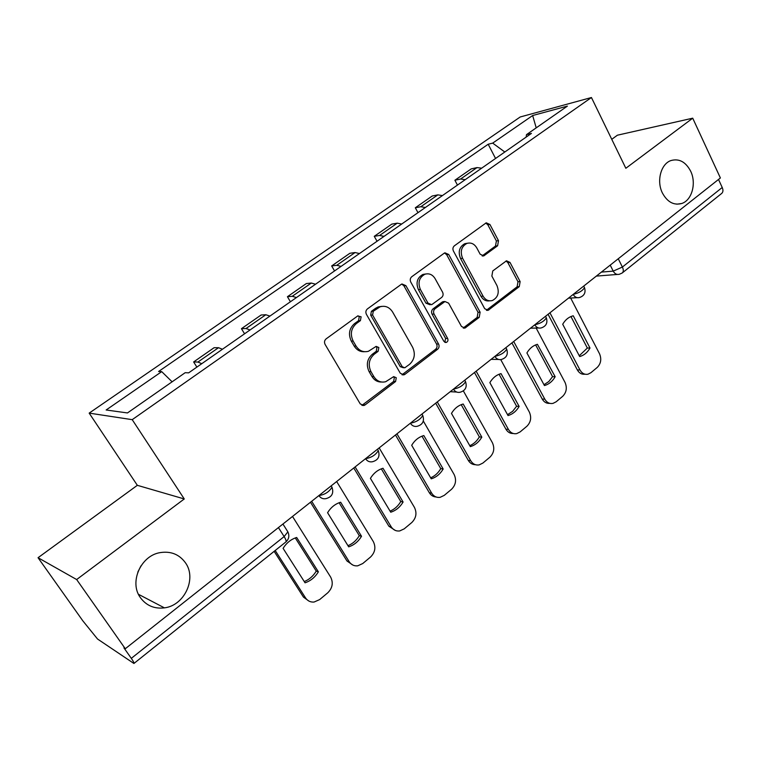 <?xml version="1.0" encoding="UTF-8"?>
<svg xmlns="http://www.w3.org/2000/svg" width="761" height="761" viewBox="0 0 761 761"><rect width="100%" height="100%" fill="white"/><g stroke="black" fill="none" stroke-linecap="round" stroke-linejoin="round"><path stroke-width="1.14" d="M361.114 316.795L357.718 315.948L326.127 338.864C324.414 340.395 324.072 342.25 325.099 344.419L360.238 403.91L363.939 405.499L365.08 404.919L395.577 381.518L396.262 377.741L393.703 376.628L385.675 381.727C380.785 382.869 376.838 381.156 373.851 376.6L371.007 371.701C367.867 364.928 368.933 359.125 374.174 354.284L378.141 351.316L378.835 347.52L376.153 346.388L368.457 351.278C363.349 352.571 359.211 350.831 356.053 346.055L353.161 341.08C349.974 334.203 351.049 328.352 356.376 323.549L360.41 320.619L361.114 316.795M364.433 351.706C360.134 351.934 356.719 350.05 354.198 346.065L351.297 341.099C348.119 334.241 349.194 328.41 354.521 323.615L358.536 320.695L359.24 316.88L357.993 315.767M361.913 405.385L393.646 381.432L394.322 377.665L393.408 376.743M381.527 382.022C377.494 382.098 374.307 380.262 371.958 376.524L369.114 371.644C365.984 364.89 367.04 359.097 372.281 354.274L376.238 351.316L376.923 347.53L375.848 346.502M662.412 193.009C667.378 202.093 673.818 205.584 681.732 203.491C691.949 200.324 696.629 183.154 690.627 171.13C685.642 161.808 679.069 158.288 670.898 160.571C660.871 163.919 656.334 181.108 662.412 193.009M140.452 597.727C146.388 605.67 154.378 609.047 164.414 607.858C184.466 605.556 196.937 578.531 185.475 562.826C179.301 554.331 170.816 550.935 160.038 552.638C140.69 555.711 128.942 582.403 140.452 597.727M137.798 572.148L140.975 565.851M497.608 245.774L498.493 240.676L489.932 224.485L486.241 222.811L454.355 245.832C452.833 247.211 452.529 248.952 453.432 251.044L484.7 308.69L488.153 310.298L519.259 286.64L520.134 281.58L510.003 262.421L506.493 260.795L492.757 270.945L491.863 276.072L496.99 285.641C499.577 292.519 498.046 297.475 492.396 300.509C488.562 301.489 485.461 300.043 483.092 296.191L462.583 258.274C459.948 251.52 461.366 246.574 466.835 243.434C470.916 242.255 474.227 243.729 476.757 247.867L480.153 254.212L483.787 255.867L497.608 245.774L495.497 246.041L496.391 240.952L487.839 224.809L485.765 223.059M184.267 498.959L137.332 485.318L38.05 557.718L76.652 579.549L184.267 498.959L132.214 419.663L591.44 97.522L625.837 168.276L692.719 118.183L720.391 177.969L125.28 648.743L123.919 647.849L131.311 658.351L284.138 536.572L287.877 531.853L287.04 530.531M76.652 579.549L125.28 648.743M405.879 285.641L401.97 283.986L401.218 284.386L367.42 308.909C365.775 310.383 365.442 312.2 366.421 314.35L400.296 373.261L403.92 374.859L404.957 374.326L437.613 349.27C439.164 347.815 439.468 346.055 438.555 343.991L405.879 285.641L403.92 285.813L401.76 284.072M411.739 276.747L444.234 253.185L444.919 252.814L448.714 254.478L480.115 312.2L479.211 317.366L464.981 328.067L461.47 326.459L448.619 303.154L444.966 301.527L435.016 308.785C433.466 310.222 433.152 311.981 434.074 314.065L447.63 338.407C448.343 340.272 447.915 341.613 446.327 342.431L443.844 341.309L410.778 282.074C409.837 279.953 410.16 278.184 411.739 276.747M38.05 557.718L82.854 620.871L97.551 639.031L133.917 663.478C134.297 663.135 133.432 661.423 131.311 658.351M137.332 485.318L89.17 413.118L520.22 116.975L591.44 97.522M692.719 118.183L617.399 135.201L611.758 139.32M718.508 179.463L722.227 187.491C723.369 190.221 723.14 192.238 721.552 193.541L622.45 272.79M222.44 349.251L218.502 347.701L197.908 362.046L201.779 363.682M197.908 362.046L193.636 361.941L196.88 367.106M218.502 347.701L214.098 347.71L193.636 361.941M244.566 333.794L241.446 328.685L246.022 328.524L250.055 329.96M269.898 316.091L265.817 314.74L261.118 315.006L241.446 328.685M290.417 301.756L287.43 296.714L292.272 296.295L296.448 297.551M315.53 284.214L311.306 283.044L306.35 283.549L287.43 296.714M334.545 270.935L331.663 265.941L336.762 265.304L341.061 266.388M359.43 253.556L355.073 252.538L349.879 253.28L331.663 265.941M377.037 241.256L374.26 236.319L379.587 235.463L384.001 236.386M401.694 224.029L397.223 223.173L391.81 224.114L374.26 236.319M417.979 212.661L415.306 207.772L420.833 206.726L425.361 207.496M442.407 195.587L437.841 194.873L432.229 196.005L415.306 207.772M457.456 185.075L454.888 180.243L460.605 179.016L465.228 179.653M481.665 168.171L477.004 167.591L471.211 168.894L454.888 180.243M504.8 152.01L492.69 143.116L532.662 115.52L567.392 106.112L526.479 134.649L531.425 133.413L188.652 372.852L185.189 372.69L127.468 412.947L106.15 409.989L161.713 371.634L172.11 381.813M492.69 143.116L488.182 144.248L158.592 371.492L161.713 371.634M132.214 419.663L89.17 413.118M495.554 158.469L488.182 144.248M526.479 134.649L526.174 137.075M536.21 127.858L532.662 115.52M402.008 374.783L435.606 349.27C437.147 347.815 437.461 346.065 436.548 344.01L403.92 285.813M373.28 311.239L372.586 315.035L402.208 366.707L404.757 367.82L409.532 364.348C414.593 359.601 415.62 353.894 412.605 347.244L392.638 312.058C389.461 307.13 385.275 305.38 380.091 306.807L373.28 311.239L371.387 311.344L370.693 315.13L372.586 315.035M403.463 367.791L400.257 366.659L370.693 315.13M381.775 306.369L378.188 306.921L375.563 308.3L377.466 308.195M371.387 311.344L375.563 308.3M463.202 328.02L477.137 317.442L478.041 312.295L446.688 254.726L444.557 252.975M444.405 301.565L442.122 302.088L433.019 308.89C431.468 310.326 431.154 312.077 432.077 314.15L445.613 338.436L447.63 338.407M444.747 342.25L445.613 338.436M435.121 278.659C432.524 274.521 429.128 273.056 424.914 274.236C419.149 277.48 417.646 282.559 420.386 289.465L427.958 303.059L431.677 304.695L441.646 297.446C443.187 296.029 443.501 294.279 442.588 292.195L435.121 278.659M425.78 273.979L422.926 274.436C417.171 277.67 415.668 282.731 418.407 289.627L420.386 289.465M430.165 304.79L425.96 303.182L418.407 289.627M482.122 255.905L495.497 246.041M467.387 243.244L464.771 243.701C459.321 246.84 457.903 251.777 460.529 258.502L462.583 258.274M489.57 300.833C486.003 301.385 483.149 299.882 481.009 296.324L460.529 258.502M486.422 310.26L517.119 286.802L517.994 281.751L507.872 262.64L506.036 261.004M283.092 548.358L305.047 582.802C310.65 580.909 315.083 577.247 318.374 571.825L296.676 537.475C291.016 539.254 286.488 542.888 283.092 548.358M275.197 550.488L305.551 597.918C307.634 600.943 310.469 602.322 314.065 602.046L319.639 599.592L327.772 592.79C332.509 588.025 333.47 582.783 330.635 577.076L292.509 516.453M295.297 537.941L316.253 571.102L318.374 571.825M304.257 581.575C309.28 579.53 313.275 576.039 316.253 571.102M308.814 601.009L303.458 597.1L305.551 597.918M274.141 551.335L303.458 597.1M327.582 512.705L348.69 546.845C354.084 545.076 358.364 541.547 361.523 536.277L340.652 502.222C335.211 503.887 330.854 507.378 327.582 512.705M311.677 501.29L349.166 561.685C351.259 564.805 354.103 566.184 357.699 565.832L362.731 563.549L370.559 557.004C375.135 552.391 376.048 547.264 373.328 541.613L336.657 481.532M339.102 502.736L359.306 535.677L361.523 536.277M347.977 545.685C352.714 543.735 356.49 540.396 359.306 535.677M352.923 565.1L346.978 561L349.166 561.685M310.469 502.25L346.978 561M370.417 478.365L390.726 512.21C395.92 510.555 400.048 507.159 403.092 502.022L383.011 468.272C377.76 469.832 373.565 473.199 370.417 478.365M355.111 466.931L391.183 526.793C393.275 529.979 396.11 531.368 399.696 530.95L404.243 528.828L411.796 522.522C416.2 518.06 417.085 513.038 414.469 507.454L379.168 447.906M381.309 468.843L400.781 501.547L403.092 502.022M390.079 511.126C394.55 509.261 398.117 506.065 400.781 501.547M395.33 530.446L388.9 526.232L391.183 526.793M353.77 467.996L388.9 526.232M411.682 445.29L431.249 478.831C436.253 477.28 440.219 474.008 443.168 469.004L423.82 435.558C418.769 437.014 414.726 440.258 411.682 445.29M396.947 433.837L431.677 493.157C433.76 496.419 436.576 497.808 440.134 497.333L444.262 495.363L451.549 489.266C455.791 484.957 456.648 480.039 454.127 474.512L423.316 421.023M421.975 436.167L440.771 468.633L443.168 469.004M430.65 477.813C434.873 476.025 438.241 472.962 440.771 468.633M436.139 496.99C433.247 496.819 430.973 495.392 429.309 492.709L431.677 493.157M395.482 434.997L429.309 492.709M451.473 413.404L470.317 446.631C475.149 445.185 478.983 442.027 481.818 437.156L463.183 404.015C458.303 405.375 454.403 408.505 451.473 413.404M437.271 401.941L470.726 460.719C472.8 464.039 475.587 465.428 479.107 464.914L482.874 463.069L489.894 457.19C493.994 453.023 494.831 448.2 492.396 442.721L463.363 390.916M461.204 404.662L479.354 436.89L481.818 437.156M469.775 445.68C473.761 443.967 476.957 441.038 479.354 436.89M475.425 464.695C472.4 464.676 470.022 463.24 468.281 460.376L470.726 460.719M435.692 403.187L468.281 460.376M489.856 382.64L508.025 415.563C512.686 414.212 516.386 411.159 519.135 406.422L501.033 373.613C496.381 374.897 492.652 377.903 489.856 382.64M476.158 371.178L508.415 429.413C510.469 432.781 513.228 434.179 516.69 433.618L520.134 431.906L526.916 426.227C530.874 422.184 531.682 417.456 529.333 412.043L500.738 359.62M499.064 374.26L516.595 406.25L519.135 406.422M507.53 414.669L512.629 411.34L516.595 406.25M513.275 433.494C510.165 433.637 507.701 432.191 505.903 429.175L508.415 429.413M474.474 372.51L505.903 429.175M526.907 352.942L544.438 385.57C548.938 384.295 552.515 381.356 555.169 376.733L537.399 344.305C533.033 345.561 529.542 348.443 526.907 352.942M513.694 341.48L544.809 399.183C546.836 402.588 549.556 403.996 552.971 403.397L556.129 401.798L562.683 396.319C566.507 392.4 567.287 387.758 565.023 382.403L536.153 328.058M535.63 344.904L552.572 376.647L555.169 376.733M543.991 384.724L548.814 381.527L552.572 376.647M549.784 403.349C546.607 403.634 544.086 402.198 542.232 399.04L544.809 399.183M511.915 342.888L542.232 399.04M562.702 324.253L579.692 356.557C584.01 355.368 587.444 352.524 589.994 348.034L573.252 315.796L572.557 315.977C568.467 317.213 565.185 319.972 562.702 324.253M549.946 312.809L579.977 369.979C581.975 373.413 584.657 374.821 588.015 374.203L590.907 372.709L597.252 367.411C600.943 363.606 601.704 359.059 599.516 353.751L570.674 298.046M570.95 316.547L587.34 348.043L589.994 348.034M579.216 355.796L587.34 348.043M585.019 374.203C581.794 374.631 579.235 373.204 577.342 369.922L579.977 369.979M548.072 314.283L577.342 369.922M601.399 272.105L613.223 271.125L622.393 267.044L722.227 187.491M610.217 265.132L613.223 271.125C614.764 273.846 616.8 274.892 619.33 274.283L622.156 273.028C623.592 271.848 623.678 269.851 622.393 267.044L618.255 258.769M437.841 194.873L420.833 206.726M397.223 223.173L379.587 235.463M355.073 252.538L336.762 265.304M311.306 283.044L292.272 296.295M265.817 314.74L246.022 328.524M477.004 167.591L460.605 179.016M318.935 495.554C324.814 494.679 329.161 491.891 331.977 487.202L331.235 485.994M331.168 485.879L331.977 487.202C333.965 493.223 331.939 497.038 325.908 498.655C322.978 499.149 320.638 498.132 318.888 495.592M365.603 458.636C371.435 457.665 375.668 454.992 378.284 450.617L377.627 449.504M410.426 423.183C416.21 422.127 420.329 419.558 422.774 415.477L422.184 414.45M453.499 389.099C459.244 387.967 463.259 385.494 465.551 381.68L465.028 380.747M494.945 356.319C500.624 355.121 504.553 352.733 506.702 349.156L506.236 348.3M534.831 324.766C540.462 323.501 544.296 321.199 546.331 317.841L545.913 317.061M573.252 294.364C578.836 293.052 582.593 290.816 584.505 287.658L584.144 286.954M377.466 449.247L378.284 450.617C380.177 456.41 378.246 460.12 372.481 461.746C369.589 462.279 367.278 461.261 365.546 458.683M421.955 414.051L422.774 415.477C424.581 421.052 422.716 424.667 417.19 426.303C414.345 426.864 412.072 425.846 410.36 423.23M464.733 380.215L465.551 381.68C467.264 387.073 465.466 390.593 460.139 392.238C457.361 392.828 455.126 391.791 453.432 389.156M505.884 347.663L506.702 349.156C508.338 354.379 506.579 357.813 501.432 359.468C498.721 360.077 496.533 359.04 494.869 356.376M545.523 316.31L546.331 317.841C547.882 322.902 546.17 326.269 541.176 327.934C538.522 328.543 536.381 327.506 534.755 324.823M583.706 286.098L584.505 287.658C585.989 292.585 584.305 295.877 579.454 297.541C576.867 298.169 574.774 297.123 573.176 294.431M278.44 527.592L284.138 536.572C285.984 539.578 286.517 541.404 285.746 542.06C288.923 539.235 289.637 535.83 287.877 531.853L282.93 524.034M354.521 323.615L356.376 323.549M351.297 341.099L353.161 341.08M354.198 346.065L356.053 346.055M376.238 351.316L378.141 351.316M372.281 354.274L374.174 354.284M369.114 371.644L371.007 371.701M371.958 376.524L373.851 376.6M393.646 381.432L395.577 381.518M363.197 404.776L365.08 404.919M358.536 320.695L360.41 320.619M436.548 344.01L438.555 343.991M435.606 349.27L437.613 349.27M403.007 374.26L404.957 374.326M400.257 366.659L402.208 366.707M446.688 254.726L448.714 254.478M478.041 312.295L480.115 312.2M477.137 317.442L479.211 317.366M463.82 327.649L465.875 327.591M442.122 302.088L444.139 301.965M433.019 308.89L435.016 308.785M432.077 314.15L434.074 314.065M425.96 303.182L427.958 303.059M482.407 255.725L484.491 255.487M481.009 296.324L483.092 296.191M507.872 262.64L510.003 262.421M517.994 281.751L520.134 281.58M517.119 286.802L519.259 286.64M486.916 309.946L489.009 309.851M487.839 224.809L489.932 224.485M496.391 240.952L498.493 240.676M676.862 204.195L681.732 203.491M138.483 594.312L164.414 607.858M450.217 391.696L456.686 392.048M491.111 359.344L498.455 359.439M530.493 328.191L538.598 327.991M568.448 298.169L577.209 297.675M617.361 274.445L596.339 276.1M285.746 542.06L134.003 663.411M362.065 405.347L363.939 405.499M402.046 374.793L403.92 374.859M378.188 306.921L380.091 306.807M463.478 328.105L464.981 328.067M442.94 301.651L444.966 301.527M445.204 342.44L446.327 342.431M422.926 274.436L424.914 274.236M482.579 256.01L483.787 255.867M464.771 243.701L466.835 243.434M486.783 310.364L488.153 310.298"/></g></svg>
